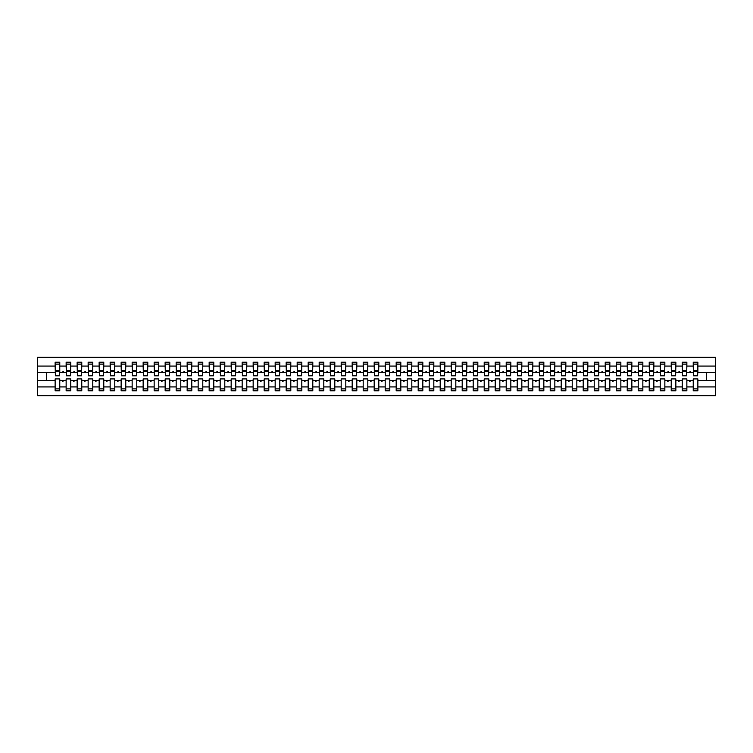 <?xml version="1.0" encoding="UTF-8"?>
<svg xmlns="http://www.w3.org/2000/svg" width="753" height="753" viewBox="0 0 753 753"><rect width="100%" height="100%" fill="white"/><g stroke="black" fill="none" stroke-linecap="round" stroke-linejoin="round"><path stroke-width="1.13" d="M693.24 386.92L686.858 386.92L686.858 378.919L682.237 378.919L682.237 386.92L675.855 386.92L675.855 378.919L671.234 378.919L671.234 386.92L664.852 386.92L664.852 378.919L660.23 378.919L660.23 386.92L653.849 386.92L653.849 378.919L649.227 378.919L649.227 386.92L642.846 386.92L642.846 378.919L638.224 378.919L638.224 386.92L631.852 386.92L631.852 378.919L627.23 378.919L627.23 386.92L620.849 386.92L620.849 378.919L616.227 378.919L616.227 386.92L609.845 386.92L609.845 378.919L605.224 378.919L605.224 386.92L598.842 386.92L598.842 378.919L594.221 378.919L594.221 386.92L587.839 386.92L587.839 378.919L583.217 378.919L583.217 386.92L576.836 386.92L576.836 378.919L572.224 378.919L572.224 386.92L565.842 386.92L565.842 378.919L561.22 378.919L561.22 386.92L554.839 386.92L554.839 378.919L550.217 378.919L550.217 386.92L543.835 386.92L543.835 378.919L539.214 378.919L539.214 386.92L532.832 386.92L532.832 378.919L528.211 378.919L528.211 386.92L521.829 386.92L521.829 378.919L517.207 378.919L517.207 386.92L510.826 386.92L510.826 378.919L506.214 378.919L506.214 386.92L499.832 386.92L499.832 378.919L495.21 378.919L495.21 386.92L488.829 386.92L488.829 378.919L484.207 378.919L484.207 386.92L477.826 386.92L477.826 378.919L473.204 378.919L473.204 386.92L466.822 386.92L466.822 378.919L462.201 378.919L462.201 386.92L455.819 386.92L455.819 378.919L451.198 378.919L451.198 386.92L444.816 386.92L444.816 378.919L440.204 378.919L440.204 386.92L433.822 386.92L433.822 378.919L429.201 378.919L429.201 386.92L422.819 386.92L422.819 378.919L418.197 378.919L418.197 386.92L411.816 386.92L411.816 378.919L407.194 378.919L407.194 386.92L400.812 386.92L400.812 378.919L396.191 378.919L396.191 386.92L389.809 386.92L389.809 378.919L385.188 378.919L385.188 386.92L378.806 386.92L378.806 378.919L374.194 378.919L374.194 386.92L367.812 386.92L367.812 378.919L363.191 378.919L363.191 386.92L356.809 386.92L356.809 378.919L352.188 378.919L352.188 386.92L345.806 386.92L345.806 378.919L341.184 378.919L341.184 386.92L334.803 386.92L334.803 378.919L330.181 378.919L330.181 386.92L323.799 386.92L323.799 378.919L319.178 378.919L319.178 386.92L312.796 386.92L312.796 378.919L308.184 378.919L308.184 386.92L301.802 386.92L301.802 378.919L297.181 378.919L297.181 386.92L290.799 386.92L290.799 378.919L286.178 378.919L286.178 386.92L279.796 386.92L279.796 378.919L275.174 378.919L275.174 386.92L268.793 386.92L268.793 378.919L264.171 378.919L264.171 386.92L257.79 386.92L257.79 378.919L253.168 378.919L253.168 386.92L246.786 386.92L246.786 378.919L242.174 378.919L242.174 386.92L235.793 386.92L235.793 378.919L231.171 378.919L231.171 386.92L224.789 386.92L224.789 378.919L220.168 378.919L220.168 386.92L213.786 386.92L213.786 378.919L209.165 378.919L209.165 386.92L202.783 386.92L202.783 378.919L198.161 378.919L198.161 386.92L191.78 386.92L191.78 378.919L187.158 378.919L187.158 386.92L180.776 386.92L180.776 378.919L176.164 378.919L176.164 386.92L169.783 386.92L169.783 378.919L165.161 378.919L165.161 386.92L158.779 386.92L158.779 378.919L154.158 378.919L154.158 386.92L147.776 386.92L147.776 378.919L143.155 378.919L143.155 386.92L136.773 386.92L136.773 378.919L132.151 378.919L132.151 386.92L125.77 386.92L125.77 378.919L121.148 378.919L121.148 386.92L114.776 386.92L114.776 378.919L110.154 378.919L110.154 386.92L103.773 386.92L103.773 378.919L99.151 378.919L99.151 386.92L92.77 386.92L92.77 378.919L88.148 378.919L88.148 386.92L81.766 386.92L81.766 378.919L77.145 378.919L77.145 386.92L70.763 386.92L70.763 378.919L66.142 378.919L66.142 380.566L59.76 380.566L59.76 378.919L55.138 378.919L55.138 386.92L37.65 386.92L37.65 395.749L715.35 395.749L715.35 386.92L697.862 386.92L697.862 390.798L693.24 390.798L693.24 380.566L689.371 380.566L689.767 381.667L690.717 380.566M697.862 386.92L697.862 378.919L693.24 378.919L693.24 380.566M715.35 386.92L715.35 372.434L697.862 372.434L697.862 362.202L693.24 362.202L693.24 366.08L686.858 366.08L686.632 374.081M693.457 374.081L693.24 366.08M682.237 386.92L682.237 390.798L686.858 390.798L686.858 386.92M686.858 366.08L686.858 362.202L682.237 362.202L682.237 366.08L675.855 366.08L675.639 374.081M682.453 374.081L682.237 366.08M671.234 386.92L671.234 390.798L675.855 390.798L675.855 386.92M675.855 366.08L675.855 362.202L671.234 362.202L671.234 366.08L664.852 366.08L664.635 374.081M671.45 374.081L671.234 366.08M660.23 386.92L660.23 390.798L664.852 390.798L664.852 386.92M664.852 366.08L664.852 362.202L660.23 362.202L660.23 366.08L653.849 366.08L653.632 374.081M660.456 374.081L660.23 366.08M649.227 386.92L649.227 390.798L653.849 390.798L653.849 386.92M653.849 366.08L653.849 362.202L649.227 362.202L649.227 366.08L642.846 366.08L642.629 374.081M649.453 374.081L649.227 366.08M638.224 386.92L638.224 390.798L642.846 390.798L642.846 386.92M642.846 366.08L642.846 362.202L638.224 362.202L638.224 366.08L631.852 366.08L631.626 374.081M638.45 374.081L638.224 366.08M627.23 386.92L627.23 390.798L631.852 390.798L631.852 386.92M631.852 366.08L631.852 362.202L627.23 362.202L627.23 366.08L620.849 366.08L620.623 374.081M627.447 374.081L627.23 366.08M616.227 386.92L616.227 390.798L620.849 390.798L620.849 386.92M620.849 366.08L620.849 362.202L616.227 362.202L616.227 366.08L609.845 366.08L609.629 374.081M616.443 374.081L616.227 366.08M605.224 386.92L605.224 390.798L609.845 390.798L609.845 386.92M609.845 366.08L609.845 362.202L605.224 362.202L605.224 366.08L598.842 366.08L598.626 374.081M605.44 374.081L605.224 366.08M594.221 386.92L594.221 390.798L598.842 390.798L598.842 386.92M598.842 366.08L598.842 362.202L594.221 362.202L594.221 366.08L587.839 366.08L587.622 374.081M594.446 374.081L594.221 366.08M583.217 386.92L583.217 390.798L587.839 390.798L587.839 386.92M587.839 366.08L587.839 362.202L583.217 362.202L583.217 366.08L576.836 366.08L576.619 374.081M583.443 374.081L583.217 366.08M572.224 386.92L572.224 390.798L576.836 390.798L576.836 386.92M576.836 366.08L576.836 362.202L572.224 362.202L572.224 366.08L565.842 366.08L565.616 374.081M572.44 374.081L572.224 366.08M561.22 386.92L561.22 390.798L565.842 390.798L565.842 386.92M565.842 366.08L565.842 362.202L561.22 362.202L561.22 366.08L554.839 366.08L554.613 374.081M561.437 374.081L561.22 366.08M550.217 386.92L550.217 390.798L554.839 390.798L554.839 386.92M554.839 366.08L554.839 362.202L550.217 362.202L550.217 366.08L543.835 366.08L543.619 374.081M550.434 374.081L550.217 366.08M539.214 386.92L539.214 390.798L543.835 390.798L543.835 386.92M543.835 366.08L543.835 362.202L539.214 362.202L539.214 366.08L532.832 366.08L532.616 374.081M539.43 374.081L539.214 366.08M528.211 386.92L528.211 390.798L532.832 390.798L532.832 386.92M532.832 366.08L532.832 362.202L528.211 362.202L528.211 366.08L521.829 366.08L521.613 374.081M528.437 374.081L528.211 366.08M517.207 386.92L517.207 390.798L521.829 390.798L521.829 386.92M521.829 366.08L521.829 362.202L517.207 362.202L517.207 366.08L510.826 366.08L510.609 374.081M517.433 374.081L517.207 366.08M506.214 386.92L506.214 390.798L510.826 390.798L510.826 386.92M510.826 366.08L510.826 362.202L506.214 362.202L506.214 366.08L499.832 366.08L499.606 374.081M506.43 374.081L506.214 366.08M495.21 386.92L495.21 390.798L499.832 390.798L499.832 386.92M499.832 366.08L499.832 362.202L495.21 362.202L495.21 366.08L488.829 366.08L488.603 374.081M495.427 374.081L495.21 366.08M484.207 386.92L484.207 390.798L488.829 390.798L488.829 386.92M488.829 366.08L488.829 362.202L484.207 362.202L484.207 366.08L477.826 366.08L477.609 374.081M484.424 374.081L484.207 366.08M473.204 386.92L473.204 390.798L477.826 390.798L477.826 386.92M477.826 366.08L477.826 362.202L473.204 362.202L473.204 366.08L466.822 366.08L466.606 374.081M473.421 374.081L473.204 366.08M462.201 386.92L462.201 390.798L466.822 390.798L466.822 386.92M466.822 366.08L466.822 362.202L462.201 362.202L462.201 366.08L455.819 366.08L455.603 374.081M462.427 374.081L462.201 366.08M451.198 386.92L451.198 390.798L455.819 390.798L455.819 386.92M455.819 366.08L455.819 362.202L451.198 362.202L451.198 366.08L444.816 366.08L444.599 374.081M451.424 374.081L451.198 366.08M440.204 386.92L440.204 390.798L444.816 390.798L444.816 386.92M444.816 366.08L444.816 362.202L440.204 362.202L440.204 366.08L433.822 366.08L433.596 374.081M440.42 374.081L440.204 366.08M429.201 386.92L429.201 390.798L433.822 390.798L433.822 386.92M433.822 366.08L433.822 362.202L429.201 362.202L429.201 366.08L422.819 366.08L422.593 374.081M429.417 374.081L429.201 366.08M418.197 386.92L418.197 390.798L422.819 390.798L422.819 386.92M422.819 366.08L422.819 362.202L418.197 362.202L418.197 366.08L411.816 366.08L411.599 374.081M418.414 374.081L418.197 366.08M407.194 386.92L407.194 390.798L411.816 390.798L411.816 386.92M411.816 366.08L411.816 362.202L407.194 362.202L407.194 366.08L400.812 366.08L400.596 374.081M407.411 374.081L407.194 366.08M396.191 386.92L396.191 390.798L400.812 390.798L400.812 386.92M400.812 366.08L400.812 362.202L396.191 362.202L396.191 366.08L389.809 366.08L389.593 374.081M396.417 374.081L396.191 366.08M385.188 386.92L385.188 390.798L389.809 390.798L389.809 386.92M389.809 366.08L389.809 362.202L385.188 362.202L385.188 366.08L378.806 366.08L378.59 374.081M385.414 374.081L385.188 366.08M374.194 386.92L374.194 390.798L378.806 390.798L378.806 386.92M378.806 366.08L378.806 362.202L374.194 362.202L374.194 366.08L367.812 366.08L367.586 374.081M374.41 374.081L374.194 366.08M363.191 386.92L363.191 390.798L367.812 390.798L367.812 386.92M367.812 366.08L367.812 362.202L363.191 362.202L363.191 366.08L356.809 366.08L356.583 374.081M363.407 374.081L363.191 366.08M352.188 386.92L352.188 390.798L356.809 390.798L356.809 386.92M356.809 366.08L356.809 362.202L352.188 362.202L352.188 366.08L345.806 366.08L345.589 374.081M352.404 374.081L352.188 366.08M341.184 386.92L341.184 390.798L345.806 390.798L345.806 386.92M345.806 366.08L345.806 362.202L341.184 362.202L341.184 366.08L334.803 366.08L334.586 374.081M341.401 374.081L341.184 366.08M330.181 386.92L330.181 390.798L334.803 390.798L334.803 386.92M334.803 366.08L334.803 362.202L330.181 362.202L330.181 366.08L323.799 366.08L323.583 374.081M330.407 374.081L330.181 366.08M319.178 386.92L319.178 390.798L323.799 390.798L323.799 386.92M323.799 366.08L323.799 362.202L319.178 362.202L319.178 366.08L312.796 366.08L312.58 374.081M319.404 374.081L319.178 366.08M308.184 386.92L308.184 390.798L312.796 390.798L312.796 386.92M312.796 366.08L312.796 362.202L308.184 362.202L308.184 366.08L301.802 366.08L301.577 374.081M308.401 374.081L308.184 366.08M297.181 386.92L297.181 390.798L301.802 390.798L301.802 386.92M301.802 366.08L301.802 362.202L297.181 362.202L297.181 366.08L290.799 366.08L290.573 374.081M297.397 374.081L297.181 366.08M286.178 386.92L286.178 390.798L290.799 390.798L290.799 386.92M290.799 366.08L290.799 362.202L286.178 362.202L286.178 366.08L279.796 366.08L279.579 374.081M286.394 374.081L286.178 366.08M275.174 386.92L275.174 390.798L279.796 390.798L279.796 386.92M279.796 366.08L279.796 362.202L275.174 362.202L275.174 366.08L268.793 366.08L268.576 374.081M275.391 374.081L275.174 366.08M264.171 386.92L264.171 390.798L268.793 390.798L268.793 386.92M268.793 366.08L268.793 362.202L264.171 362.202L264.171 366.08L257.79 366.08L257.573 374.081M264.397 374.081L264.171 366.08M253.168 386.92L253.168 390.798L257.79 390.798L257.79 386.92M257.79 366.08L257.79 362.202L253.168 362.202L253.168 366.08L246.786 366.08L246.57 374.081M253.394 374.081L253.168 366.08M242.174 386.92L242.174 390.798L246.786 390.798L246.786 386.92M246.786 366.08L246.786 362.202L242.174 362.202L242.174 366.08L235.793 366.08L235.567 374.081M242.391 374.081L242.174 366.08M231.171 386.92L231.171 390.798L235.793 390.798L235.793 386.92M235.793 366.08L235.793 362.202L231.171 362.202L231.171 366.08L224.789 366.08L224.563 374.081M231.387 374.081L231.171 366.08M220.168 386.92L220.168 390.798L224.789 390.798L224.789 386.92M224.789 366.08L224.789 362.202L220.168 362.202L220.168 366.08L213.786 366.08L213.57 374.081M220.384 374.081L220.168 366.08M209.165 386.92L209.165 390.798L213.786 390.798L213.786 386.92M213.786 366.08L213.786 362.202L209.165 362.202L209.165 366.08L202.783 366.08L202.566 374.081M209.381 374.081L209.165 366.08M198.161 386.92L198.161 390.798L202.783 390.798L202.783 386.92M202.783 366.08L202.783 362.202L198.161 362.202L198.161 366.08L191.78 366.08L191.563 374.081M198.387 374.081L198.161 366.08M187.158 386.92L187.158 390.798L191.78 390.798L191.78 386.92M191.78 366.08L191.78 362.202L187.158 362.202L187.158 366.08L180.776 366.08L180.56 374.081M187.384 374.081L187.158 366.08M176.164 386.92L176.164 390.798L180.776 390.798L180.776 386.92M180.776 366.08L180.776 362.202L176.164 362.202L176.164 366.08L169.783 366.08L169.557 374.081M176.381 374.081L176.164 366.08M165.161 386.92L165.161 390.798L169.783 390.798L169.783 386.92M169.783 366.08L169.783 362.202L165.161 362.202L165.161 366.08L158.779 366.08L158.554 374.081M165.378 374.081L165.161 366.08M154.158 386.92L154.158 390.798L158.779 390.798L158.779 386.92M158.779 366.08L158.779 362.202L154.158 362.202L154.158 366.08L147.776 366.08L147.56 374.081M154.374 374.081L154.158 366.08M143.155 386.92L143.155 390.798L147.776 390.798L147.776 386.92M147.776 366.08L147.776 362.202L143.155 362.202L143.155 366.08L136.773 366.08L136.557 374.081M143.371 374.081L143.155 366.08M132.151 386.92L132.151 390.798L136.773 390.798L136.773 386.92M136.773 366.08L136.773 362.202L132.151 362.202L132.151 366.08L125.77 366.08L125.553 374.081M132.377 374.081L132.151 366.08M121.148 386.92L121.148 390.798L125.77 390.798L125.77 386.92M125.77 366.08L125.77 362.202L121.148 362.202L121.148 366.08L114.776 366.08L114.55 374.081M121.374 374.081L121.148 366.08M110.154 386.92L110.154 390.798L114.776 390.798L114.776 386.92M114.776 366.08L114.776 362.202L110.154 362.202L110.154 366.08L103.773 366.08L103.547 374.081M110.371 374.081L110.154 366.08M99.151 386.92L99.151 390.798L103.773 390.798L103.773 386.92M103.773 366.08L103.773 362.202L99.151 362.202L99.151 366.08L92.77 366.08L92.544 374.081M99.368 374.081L99.151 366.08M88.148 386.92L88.148 390.798L92.77 390.798L92.77 386.92M92.77 366.08L92.77 362.202L88.148 362.202L88.148 366.08L81.766 366.08L81.55 374.081M88.365 374.081L88.148 366.08M77.145 386.92L77.145 390.798L81.766 390.798L81.766 386.92M81.766 366.08L81.766 362.202L77.145 362.202L77.145 366.08L70.763 366.08L70.547 374.081M77.361 374.081L77.145 366.08M70.763 386.92L70.763 390.798L66.142 390.798L66.142 380.566M70.763 366.08L70.763 362.202L66.142 362.202L66.142 366.08L59.76 366.08L59.76 362.202L55.138 362.202L55.138 366.08L37.65 366.08L37.65 357.251L715.35 357.251L715.35 366.08L697.862 366.08M66.368 374.081L66.142 366.08M55.138 386.92L55.138 390.798L59.76 390.798L59.76 380.566M55.364 374.081L55.138 366.08M697.862 372.434L697.636 374.081M66.142 386.92L59.76 386.92M689.371 380.566L686.858 380.566M693.24 372.434L690.717 372.434L690.322 371.333L689.371 372.434L686.858 372.434M689.371 372.434L690.717 372.434M678.368 380.566L678.773 381.667L679.724 380.566L675.855 380.566M682.237 380.566L679.724 380.566M682.237 372.434L679.724 372.434L679.319 371.333L678.368 372.434L675.855 372.434M678.368 372.434L679.724 372.434M667.365 380.566L667.77 381.667L668.72 380.566L664.852 380.566M671.234 380.566L668.72 380.566M671.234 372.434L668.72 372.434L668.316 371.333L667.365 372.434L664.852 372.434M667.365 372.434L668.72 372.434M656.362 380.566L656.767 381.667L657.717 380.566L653.849 380.566M660.23 380.566L657.717 380.566M660.23 372.434L657.717 372.434L657.313 371.333L656.362 372.434L653.849 372.434M656.362 372.434L657.717 372.434M645.368 380.566L645.763 381.667L646.714 380.566L642.846 380.566M649.227 380.566L646.714 380.566M649.227 372.434L646.714 372.434L646.319 371.333L645.368 372.434L642.846 372.434M645.368 372.434L646.714 372.434M634.365 380.566L634.76 381.667L635.711 380.566L631.852 380.566M638.224 380.566L635.711 380.566M638.224 372.434L635.711 372.434L635.316 371.333L634.365 372.434L631.852 372.434M634.365 372.434L635.711 372.434M623.362 380.566L623.757 381.667L624.708 380.566L620.849 380.566M627.23 380.566L624.708 380.566M627.23 372.434L624.708 372.434L624.312 371.333L623.362 372.434L620.849 372.434M623.362 372.434L624.708 372.434M612.358 380.566L612.763 381.667L613.714 380.566L609.845 380.566M616.227 380.566L613.714 380.566M616.227 372.434L613.714 372.434L613.309 371.333L612.358 372.434L609.845 372.434M612.358 372.434L613.714 372.434M601.355 380.566L601.76 381.667L602.711 380.566L598.842 380.566M605.224 380.566L602.711 380.566M605.224 372.434L602.711 372.434L602.306 371.333L601.355 372.434L598.842 372.434M601.355 372.434L602.711 372.434M590.352 380.566L590.757 381.667L591.707 380.566L587.839 380.566M594.221 380.566L591.707 380.566M594.221 372.434L591.707 372.434L591.303 371.333L590.352 372.434L587.839 372.434M590.352 372.434L591.707 372.434M579.358 380.566L579.754 381.667L580.704 380.566L576.836 380.566M583.217 380.566L580.704 380.566M583.217 372.434L580.704 372.434L580.309 371.333L579.358 372.434L576.836 372.434M579.358 372.434L580.704 372.434M568.355 380.566L568.75 381.667L569.701 380.566L565.842 380.566M572.224 380.566L569.701 380.566M572.224 372.434L569.701 372.434L569.306 371.333L568.355 372.434L565.842 372.434M568.355 372.434L569.701 372.434M557.352 380.566L557.747 381.667L558.698 380.566L554.839 380.566M561.22 380.566L558.698 380.566M561.22 372.434L558.698 372.434L558.302 371.333L557.352 372.434L554.839 372.434M557.352 372.434L558.698 372.434M546.349 380.566L546.753 381.667L547.704 380.566L543.835 380.566M550.217 380.566L547.704 380.566M550.217 372.434L547.704 372.434L547.299 371.333L546.349 372.434L543.835 372.434M546.349 372.434L547.704 372.434M535.345 380.566L535.75 381.667L536.701 380.566L532.832 380.566M539.214 380.566L536.701 380.566M539.214 372.434L536.701 372.434L536.296 371.333L535.345 372.434L532.832 372.434M535.345 372.434L536.701 372.434M524.342 380.566L524.747 381.667L525.698 380.566L521.829 380.566M528.211 380.566L525.698 380.566M528.211 372.434L525.698 372.434L525.293 371.333L524.342 372.434L521.829 372.434M524.342 372.434L525.698 372.434M513.348 380.566L513.744 381.667L514.694 380.566L510.826 380.566M517.207 380.566L514.694 380.566M517.207 372.434L514.694 372.434L514.299 371.333L513.348 372.434L510.826 372.434M513.348 372.434L514.694 372.434M502.345 380.566L502.74 381.667L503.691 380.566L499.832 380.566M506.214 380.566L503.691 380.566M506.214 372.434L503.691 372.434L503.296 371.333L502.345 372.434L499.832 372.434M502.345 372.434L503.691 372.434M491.342 380.566L491.747 381.667L492.688 380.566L488.829 380.566M495.21 380.566L492.688 380.566M495.21 372.434L492.688 372.434L492.293 371.333L491.342 372.434L488.829 372.434M491.342 372.434L492.688 372.434M480.339 380.566L480.743 381.667L481.694 380.566L477.826 380.566M484.207 380.566L481.694 380.566M484.207 372.434L481.694 372.434L481.289 371.333L480.339 372.434L477.826 372.434M480.339 372.434L481.694 372.434M469.335 380.566L469.74 381.667L470.691 380.566L466.822 380.566M473.204 380.566L470.691 380.566M473.204 372.434L470.691 372.434L470.286 371.333L469.335 372.434L466.822 372.434M469.335 372.434L470.691 372.434M458.332 380.566L458.737 381.667L459.688 380.566L455.819 380.566M462.201 380.566L459.688 380.566M462.201 372.434L459.688 372.434L459.283 371.333L458.332 372.434L455.819 372.434M458.332 372.434L459.688 372.434M447.338 380.566L447.734 381.667L448.684 380.566L444.816 380.566M451.198 380.566L448.684 380.566M451.198 372.434L448.684 372.434L448.289 371.333L447.338 372.434L444.816 372.434M447.338 372.434L448.684 372.434M436.335 380.566L436.731 381.667L437.681 380.566L433.822 380.566M440.204 380.566L437.681 380.566M440.204 372.434L437.681 372.434L437.286 371.333L436.335 372.434L433.822 372.434M436.335 372.434L437.681 372.434M425.332 380.566L425.737 381.667L426.687 380.566L422.819 380.566M429.201 380.566L426.687 380.566M429.201 372.434L426.687 372.434L426.283 371.333L425.332 372.434L422.819 372.434M425.332 372.434L426.687 372.434M414.329 380.566L414.734 381.667L415.684 380.566L411.816 380.566M418.197 380.566L415.684 380.566M418.197 372.434L415.684 372.434L415.279 371.333L414.329 372.434L411.816 372.434M414.329 372.434L415.684 372.434M403.326 380.566L403.73 381.667L404.681 380.566L400.812 380.566M407.194 380.566L404.681 380.566M407.194 372.434L404.681 372.434L404.276 371.333L403.326 372.434L400.812 372.434M403.326 372.434L404.681 372.434M392.322 380.566L392.727 381.667L393.678 380.566L389.809 380.566M396.191 380.566L393.678 380.566M396.191 372.434L393.678 372.434L393.273 371.333L392.322 372.434L389.809 372.434M392.322 372.434L393.678 372.434M381.329 380.566L381.724 381.667L382.675 380.566L378.806 380.566M385.188 380.566L382.675 380.566M385.188 372.434L382.675 372.434L382.279 371.333L381.329 372.434L378.806 372.434M381.329 372.434L382.675 372.434M370.325 380.566L370.721 381.667L371.671 380.566L367.812 380.566M374.194 380.566L371.671 380.566M374.194 372.434L371.671 372.434L371.276 371.333L370.325 372.434L367.812 372.434M370.325 372.434L371.671 372.434M359.322 380.566L359.727 381.667L360.678 380.566L356.809 380.566M363.191 380.566L360.678 380.566M363.191 372.434L360.678 372.434L360.273 371.333L359.322 372.434L356.809 372.434M359.322 372.434L360.678 372.434M348.319 380.566L348.724 381.667L349.674 380.566L345.806 380.566M352.188 380.566L349.674 380.566M352.188 372.434L349.674 372.434L349.27 371.333L348.319 372.434L345.806 372.434M348.319 372.434L349.674 372.434M337.316 380.566L337.721 381.667L338.671 380.566L334.803 380.566M341.184 380.566L338.671 380.566M341.184 372.434L338.671 372.434L338.266 371.333L337.316 372.434L334.803 372.434M337.316 372.434L338.671 372.434M326.313 380.566L326.717 381.667L327.668 380.566L323.799 380.566M330.181 380.566L327.668 380.566M330.181 372.434L327.668 372.434L327.263 371.333L326.313 372.434L323.799 372.434M326.313 372.434L327.668 372.434M315.319 380.566L315.714 381.667L316.665 380.566L312.796 380.566M319.178 380.566L316.665 380.566M319.178 372.434L316.665 372.434L316.269 371.333L315.319 372.434L312.796 372.434M315.319 372.434L316.665 372.434M304.316 380.566L304.711 381.667L305.662 380.566L301.802 380.566M308.184 380.566L305.662 380.566M308.184 372.434L305.662 372.434L305.266 371.333L304.316 372.434L301.802 372.434M304.316 372.434L305.662 372.434M293.312 380.566L293.717 381.667L294.668 380.566L290.799 380.566M297.181 380.566L294.668 380.566M297.181 372.434L294.668 372.434L294.263 371.333L293.312 372.434L290.799 372.434M293.312 372.434L294.668 372.434M282.309 380.566L282.714 381.667L283.665 380.566L279.796 380.566M286.178 380.566L283.665 380.566M286.178 372.434L283.665 372.434L283.26 371.333L282.309 372.434L279.796 372.434M282.309 372.434L283.665 372.434M271.306 380.566L271.711 381.667L272.661 380.566L268.793 380.566M275.174 380.566L272.661 380.566M275.174 372.434L272.661 372.434L272.257 371.333L271.306 372.434L268.793 372.434M271.306 372.434L272.661 372.434M260.312 380.566L260.707 381.667L261.658 380.566L257.79 380.566M264.171 380.566L261.658 380.566M264.171 372.434L261.658 372.434L261.253 371.333L260.312 372.434L257.79 372.434M260.312 372.434L261.658 372.434M249.309 380.566L249.704 381.667L250.655 380.566L246.786 380.566M253.168 380.566L250.655 380.566M253.168 372.434L250.655 372.434L250.26 371.333L249.309 372.434L246.786 372.434M249.309 372.434L250.655 372.434M238.306 380.566L238.701 381.667L239.652 380.566L235.793 380.566M242.174 380.566L239.652 380.566M242.174 372.434L239.652 372.434L239.256 371.333L238.306 372.434L235.793 372.434M238.306 372.434L239.652 372.434M227.302 380.566L227.707 381.667L228.658 380.566L224.789 380.566M231.171 380.566L228.658 380.566M231.171 372.434L228.658 372.434L228.253 371.333L227.302 372.434L224.789 372.434M227.302 372.434L228.658 372.434M216.299 380.566L216.704 381.667L217.655 380.566L213.786 380.566M220.168 380.566L217.655 380.566M220.168 372.434L217.655 372.434L217.25 371.333L216.299 372.434L213.786 372.434M216.299 372.434L217.655 372.434M205.296 380.566L205.701 381.667L206.651 380.566L202.783 380.566M209.165 380.566L206.651 380.566M209.165 372.434L206.651 372.434L206.247 371.333L205.296 372.434L202.783 372.434M205.296 372.434L206.651 372.434M194.302 380.566L194.698 381.667L195.648 380.566L191.78 380.566M198.161 380.566L195.648 380.566M198.161 372.434L195.648 372.434L195.253 371.333L194.302 372.434L191.78 372.434M194.302 372.434L195.648 372.434M183.299 380.566L183.694 381.667L184.645 380.566L180.776 380.566M187.158 380.566L184.645 380.566M187.158 372.434L184.645 372.434L184.25 371.333L183.299 372.434L180.776 372.434M183.299 372.434L184.645 372.434M172.296 380.566L172.691 381.667L173.642 380.566L169.783 380.566M176.164 380.566L173.642 380.566M176.164 372.434L173.642 372.434L173.246 371.333L172.296 372.434L169.783 372.434M172.296 372.434L173.642 372.434M161.293 380.566L161.697 381.667L162.648 380.566L158.779 380.566M165.161 380.566L162.648 380.566M165.161 372.434L162.648 372.434L162.243 371.333L161.293 372.434L158.779 372.434M161.293 372.434L162.648 372.434M150.289 380.566L150.694 381.667L151.645 380.566L147.776 380.566M154.158 380.566L151.645 380.566M154.158 372.434L151.645 372.434L151.24 371.333L150.289 372.434L147.776 372.434M150.289 372.434L151.645 372.434M139.286 380.566L139.691 381.667L140.642 380.566L136.773 380.566M143.155 380.566L140.642 380.566M143.155 372.434L140.642 372.434L140.237 371.333L139.286 372.434L136.773 372.434M139.286 372.434L140.642 372.434M128.292 380.566L128.688 381.667L129.638 380.566L125.77 380.566M132.151 380.566L129.638 380.566M132.151 372.434L129.638 372.434L129.243 371.333L128.292 372.434L125.77 372.434M128.292 372.434L129.638 372.434M117.289 380.566L117.684 381.667L118.635 380.566L114.776 380.566M121.148 380.566L118.635 380.566M121.148 372.434L118.635 372.434L118.24 371.333L117.289 372.434L114.776 372.434M117.289 372.434L118.635 372.434M106.286 380.566L106.681 381.667L107.632 380.566L103.773 380.566M110.154 380.566L107.632 380.566M110.154 372.434L107.632 372.434L107.237 371.333L106.286 372.434L103.773 372.434M106.286 372.434L107.632 372.434M95.283 380.566L95.687 381.667L96.638 380.566L92.77 380.566M99.151 380.566L96.638 380.566M99.151 372.434L96.638 372.434L96.233 371.333L95.283 372.434L92.77 372.434M95.283 372.434L96.638 372.434M84.28 380.566L84.684 381.667L85.635 380.566L81.766 380.566M88.148 380.566L85.635 380.566M88.148 372.434L85.635 372.434L85.23 371.333L84.28 372.434L81.766 372.434M84.28 372.434L85.635 372.434M73.276 380.566L73.681 381.667L74.632 380.566L70.763 380.566M77.145 380.566L74.632 380.566M77.145 372.434L74.632 372.434L74.227 371.333L73.276 372.434L70.763 372.434M73.276 372.434L74.632 372.434M62.283 380.566L62.678 381.667L63.628 380.566M66.142 372.434L63.628 372.434L63.233 371.333L62.283 372.434L59.76 372.434L59.76 366.08M62.283 372.434L63.628 372.434M59.76 372.434L59.543 374.081M55.138 380.566L37.65 380.566L37.65 366.08M37.65 386.92L37.65 380.566M55.138 372.434L37.65 372.434M715.35 372.434L715.35 366.08M46.451 380.566L46.451 372.434M706.549 372.434L706.549 380.566L697.862 380.566M715.35 380.566L706.549 380.566M55.364 371.38L55.364 364.123L59.76 364.123L59.543 375.785L55.364 375.785L55.364 371.38L59.543 371.38M55.138 388.877L59.76 388.877M66.368 371.38L66.368 364.123L70.763 364.123L70.547 375.785L66.368 375.785L66.368 371.38L70.547 371.38M66.142 388.877L70.763 388.877M77.361 371.38L77.361 364.123L81.766 364.123L81.55 375.785L77.361 375.785L77.361 371.38L81.55 371.38M77.145 388.877L81.766 388.877M88.365 371.38L88.365 364.123L92.77 364.123L92.544 375.785L88.365 375.785L88.365 371.38L92.544 371.38M88.148 388.877L92.77 388.877M99.368 371.38L99.368 364.123L103.773 364.123L103.547 375.785L99.368 375.785L99.368 371.38L103.547 371.38M99.151 388.877L103.773 388.877M110.371 371.38L110.371 364.123L114.776 364.123L114.55 375.785L110.371 375.785L110.371 371.38L114.55 371.38M110.154 388.877L114.776 388.877M121.374 371.38L121.374 364.123L125.77 364.123L125.553 375.785L121.374 375.785L121.374 371.38L125.553 371.38M121.148 388.877L125.77 388.877M132.377 371.38L132.377 364.123L136.773 364.123L136.557 375.785L132.377 375.785L132.377 371.38L136.557 371.38M132.151 388.877L136.773 388.877M143.371 371.38L143.371 364.123L147.776 364.123L147.56 375.785L143.371 375.785L143.371 371.38L147.56 371.38M143.155 388.877L147.776 388.877M154.374 371.38L154.374 364.123L158.779 364.123L158.554 375.785L154.374 375.785L154.374 371.38L158.554 371.38M154.158 388.877L158.779 388.877M165.378 371.38L165.378 364.123L169.783 364.123L169.557 375.785L165.378 375.785L165.378 371.38L169.557 371.38M165.161 388.877L169.783 388.877M176.381 371.38L176.381 364.123L180.776 364.123L180.56 375.785L176.381 375.785L176.381 371.38L180.56 371.38M176.164 388.877L180.776 388.877M187.384 371.38L187.384 364.123L191.78 364.123L191.563 375.785L187.384 375.785L187.384 371.38L191.563 371.38M187.158 388.877L191.78 388.877M198.387 371.38L198.387 364.123L202.783 364.123L202.566 375.785L198.387 375.785L198.387 371.38L202.566 371.38M198.161 388.877L202.783 388.877M209.381 371.38L209.381 364.123L213.786 364.123L213.57 375.785L209.381 375.785L209.381 371.38L213.57 371.38M209.165 388.877L213.786 388.877M220.384 371.38L220.384 364.123L224.789 364.123L224.563 375.785L220.384 375.785L220.384 371.38L224.563 371.38M220.168 388.877L224.789 388.877M231.387 371.38L231.387 364.123L235.793 364.123L235.567 375.785L231.387 375.785L231.387 371.38L235.567 371.38M231.171 388.877L235.793 388.877M242.391 371.38L242.391 364.123L246.786 364.123L246.57 375.785L242.391 375.785L242.391 371.38L246.57 371.38M242.174 388.877L246.786 388.877M253.394 371.38L253.394 364.123L257.79 364.123L257.573 375.785L253.394 375.785L253.394 371.38L257.573 371.38M253.168 388.877L257.79 388.877M264.397 371.38L264.397 364.123L268.793 364.123L268.576 375.785L264.397 375.785L264.397 371.38L268.576 371.38M264.171 388.877L268.793 388.877M275.391 371.38L275.391 364.123L279.796 364.123L279.579 375.785L275.391 375.785L275.391 371.38L279.579 371.38M275.174 388.877L279.796 388.877M286.394 371.38L286.394 364.123L290.799 364.123L290.573 375.785L286.394 375.785L286.394 371.38L290.573 371.38M286.178 388.877L290.799 388.877M297.397 371.38L297.397 364.123L301.802 364.123L301.577 375.785L297.397 375.785L297.397 371.38L301.577 371.38M297.181 388.877L301.802 388.877M308.401 371.38L308.401 364.123L312.796 364.123L312.58 375.785L308.401 375.785L308.401 371.38L312.58 371.38M308.184 388.877L312.796 388.877M319.404 371.38L319.404 364.123L323.799 364.123L323.583 375.785L319.404 375.785L319.404 371.38L323.583 371.38M319.178 388.877L323.799 388.877M330.407 371.38L330.407 364.123L334.803 364.123L334.586 375.785L330.407 375.785L330.407 371.38L334.586 371.38M330.181 388.877L334.803 388.877M341.401 371.38L341.401 364.123L345.806 364.123L345.589 375.785L341.401 375.785L341.401 371.38L345.589 371.38M341.184 388.877L345.806 388.877M352.404 371.38L352.404 364.123L356.809 364.123L356.583 375.785L352.404 375.785L352.404 371.38L356.583 371.38M352.188 388.877L356.809 388.877M363.407 371.38L363.407 364.123L367.812 364.123L367.586 375.785L363.407 375.785L363.407 371.38L367.586 371.38M363.191 388.877L367.812 388.877M374.41 371.38L374.41 364.123L378.806 364.123L378.59 375.785L374.41 375.785L374.41 371.38L378.59 371.38M374.194 388.877L378.806 388.877M385.414 371.38L385.414 364.123L389.809 364.123L389.593 375.785L385.414 375.785L385.414 371.38L389.593 371.38M385.188 388.877L389.809 388.877M396.417 371.38L396.417 364.123L400.812 364.123L400.596 375.785L396.417 375.785L396.417 371.38L400.596 371.38M396.191 388.877L400.812 388.877M407.411 371.38L407.411 364.123L411.816 364.123L411.599 375.785L407.411 375.785L407.411 371.38L411.599 371.38M407.194 388.877L411.816 388.877M418.414 371.38L418.414 364.123L422.819 364.123L422.593 375.785L418.414 375.785L418.414 371.38L422.593 371.38M418.197 388.877L422.819 388.877M429.417 371.38L429.417 364.123L433.822 364.123L433.596 375.785L429.417 375.785L429.417 371.38L433.596 371.38M429.201 388.877L433.822 388.877M440.42 371.38L440.42 364.123L444.816 364.123L444.599 375.785L440.42 375.785L440.42 371.38L444.599 371.38M440.204 388.877L444.816 388.877M451.424 371.38L451.424 364.123L455.819 364.123L455.603 375.785L451.424 375.785L451.424 371.38L455.603 371.38M451.198 388.877L455.819 388.877M462.427 371.38L462.427 364.123L466.822 364.123L466.606 375.785L462.427 375.785L462.427 371.38L466.606 371.38M462.201 388.877L466.822 388.877M473.421 371.38L473.421 364.123L477.826 364.123L477.609 375.785L473.421 375.785L473.421 371.38L477.609 371.38M473.204 388.877L477.826 388.877M484.424 371.38L484.424 364.123L488.829 364.123L488.603 375.785L484.424 375.785L484.424 371.38L488.603 371.38M484.207 388.877L488.829 388.877M495.427 371.38L495.427 364.123L499.832 364.123L499.606 375.785L495.427 375.785L495.427 371.38L499.606 371.38M495.21 388.877L499.832 388.877M506.43 371.38L506.43 364.123L510.826 364.123L510.609 375.785L506.43 375.785L506.43 371.38L510.609 371.38M506.214 388.877L510.826 388.877M517.433 371.38L517.433 364.123L521.829 364.123L521.613 375.785L517.433 375.785L517.433 371.38L521.613 371.38M517.207 388.877L521.829 388.877M528.437 371.38L528.437 364.123L532.832 364.123L532.616 375.785L528.437 375.785L528.437 371.38L532.616 371.38M528.211 388.877L532.832 388.877M539.43 371.38L539.43 364.123L543.835 364.123L543.619 375.785L539.43 375.785L539.43 371.38L543.619 371.38M539.214 388.877L543.835 388.877M550.434 371.38L550.434 364.123L554.839 364.123L554.613 375.785L550.434 375.785L550.434 371.38L554.613 371.38M550.217 388.877L554.839 388.877M561.437 371.38L561.437 364.123L565.842 364.123L565.616 375.785L561.437 375.785L561.437 371.38L565.616 371.38M561.22 388.877L565.842 388.877M572.44 371.38L572.44 364.123L576.836 364.123L576.619 375.785L572.44 375.785L572.44 371.38L576.619 371.38M572.224 388.877L576.836 388.877M583.443 371.38L583.443 364.123L587.839 364.123L587.622 375.785L583.443 375.785L583.443 371.38L587.622 371.38M583.217 388.877L587.839 388.877M594.446 371.38L594.446 364.123L598.842 364.123L598.626 375.785L594.446 375.785L594.446 371.38L598.626 371.38M594.221 388.877L598.842 388.877M605.44 371.38L605.44 364.123L609.845 364.123L609.629 375.785L605.44 375.785L605.44 371.38L609.629 371.38M605.224 388.877L609.845 388.877M616.443 371.38L616.443 364.123L620.849 364.123L620.623 375.785L616.443 375.785L616.443 371.38L620.623 371.38M616.227 388.877L620.849 388.877M627.447 371.38L627.447 364.123L631.852 364.123L631.626 375.785L627.447 375.785L627.447 371.38L631.626 371.38M627.23 388.877L631.852 388.877M638.45 371.38L638.45 364.123L642.846 364.123L642.629 375.785L638.45 375.785L638.45 371.38L642.629 371.38M638.224 388.877L642.846 388.877M649.453 371.38L649.453 364.123L653.849 364.123L653.632 375.785L649.453 375.785L649.453 371.38L653.632 371.38M649.227 388.877L653.849 388.877M660.456 371.38L660.456 364.123L664.852 364.123L664.635 375.785L660.456 375.785L660.456 371.38L664.635 371.38M660.23 388.877L664.852 388.877M671.45 371.38L671.45 364.123L675.855 364.123L675.639 375.785L671.45 375.785L671.45 371.38L675.639 371.38M671.234 388.877L675.855 388.877M682.453 371.38L682.453 364.123L686.858 364.123L686.632 375.785L682.453 375.785L682.453 371.38L686.632 371.38M682.237 388.877L686.858 388.877M693.457 371.38L693.457 364.123L697.862 364.123L697.636 375.785L693.457 375.785L693.457 371.38L697.636 371.38M693.24 388.877L697.862 388.877M55.364 370.721L59.543 370.721M66.368 370.721L70.547 370.721M77.361 370.721L81.55 370.721M88.365 370.721L92.544 370.721M99.368 370.721L103.547 370.721M110.371 370.721L114.55 370.721M121.374 370.721L125.553 370.721M132.377 370.721L136.557 370.721M143.371 370.721L147.56 370.721M154.374 370.721L158.554 370.721M165.378 370.721L169.557 370.721M176.381 370.721L180.56 370.721M187.384 370.721L191.563 370.721M198.387 370.721L202.566 370.721M209.381 370.721L213.57 370.721M220.384 370.721L224.563 370.721M231.387 370.721L235.567 370.721M242.391 370.721L246.57 370.721M253.394 370.721L257.573 370.721M264.397 370.721L268.576 370.721M275.391 370.721L279.579 370.721M286.394 370.721L290.573 370.721M297.397 370.721L301.577 370.721M308.401 370.721L312.58 370.721M319.404 370.721L323.583 370.721M330.407 370.721L334.586 370.721M341.401 370.721L345.589 370.721M352.404 370.721L356.583 370.721M363.407 370.721L367.586 370.721M374.41 370.721L378.59 370.721M385.414 370.721L389.593 370.721M396.417 370.721L400.596 370.721M407.411 370.721L411.599 370.721M418.414 370.721L422.593 370.721M429.417 370.721L433.596 370.721M440.42 370.721L444.599 370.721M451.424 370.721L455.603 370.721M462.427 370.721L466.606 370.721M473.421 370.721L477.609 370.721M484.424 370.721L488.603 370.721M495.427 370.721L499.606 370.721M506.43 370.721L510.609 370.721M517.433 370.721L521.613 370.721M528.437 370.721L532.616 370.721M539.43 370.721L543.619 370.721M550.434 370.721L554.613 370.721M561.437 370.721L565.616 370.721M572.44 370.721L576.619 370.721M583.443 370.721L587.622 370.721M594.446 370.721L598.626 370.721M605.44 370.721L609.629 370.721M616.443 370.721L620.623 370.721M627.447 370.721L631.626 370.721M638.45 370.721L642.629 370.721M649.453 370.721L653.632 370.721M660.456 370.721L664.635 370.721M671.45 370.721L675.639 370.721M682.453 370.721L686.632 370.721M693.457 370.721L697.636 370.721M55.364 370.561L59.543 370.561M66.368 370.561L70.547 370.561M77.361 370.561L81.55 370.561M88.365 370.561L92.544 370.561M99.368 370.561L103.547 370.561M110.371 370.561L114.55 370.561M121.374 370.561L125.553 370.561M132.377 370.561L136.557 370.561M143.371 370.561L147.56 370.561M154.374 370.561L158.554 370.561M165.378 370.561L169.557 370.561M176.381 370.561L180.56 370.561M187.384 370.561L191.563 370.561M198.387 370.561L202.566 370.561M209.381 370.561L213.57 370.561M220.384 370.561L224.563 370.561M231.387 370.561L235.567 370.561M242.391 370.561L246.57 370.561M253.394 370.561L257.573 370.561M264.397 370.561L268.576 370.561M275.391 370.561L279.579 370.561M286.394 370.561L290.573 370.561M297.397 370.561L301.577 370.561M308.401 370.561L312.58 370.561M319.404 370.561L323.583 370.561M330.407 370.561L334.586 370.561M341.401 370.561L345.589 370.561M352.404 370.561L356.583 370.561M363.407 370.561L367.586 370.561M374.41 370.561L378.59 370.561M385.414 370.561L389.593 370.561M396.417 370.561L400.596 370.561M407.411 370.561L411.599 370.561M418.414 370.561L422.593 370.561M429.417 370.561L433.596 370.561M440.42 370.561L444.599 370.561M451.424 370.561L455.603 370.561M462.427 370.561L466.606 370.561M473.421 370.561L477.609 370.561M484.424 370.561L488.603 370.561M495.427 370.561L499.606 370.561M506.43 370.561L510.609 370.561M517.433 370.561L521.613 370.561M528.437 370.561L532.616 370.561M539.43 370.561L543.619 370.561M550.434 370.561L554.613 370.561M561.437 370.561L565.616 370.561M572.44 370.561L576.619 370.561M583.443 370.561L587.622 370.561M594.446 370.561L598.626 370.561M605.44 370.561L609.629 370.561M616.443 370.561L620.623 370.561M627.447 370.561L631.626 370.561M638.45 370.561L642.629 370.561M649.453 370.561L653.632 370.561M660.456 370.561L664.635 370.561M671.45 370.561L675.639 370.561M682.453 370.561L686.632 370.561M693.457 370.561L697.636 370.561"/></g></svg>
